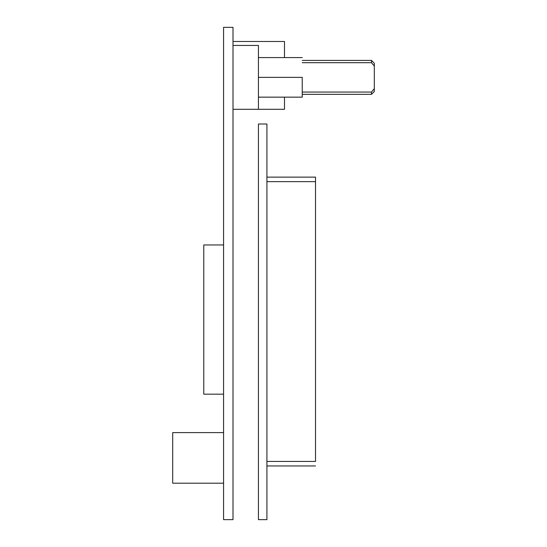 <?xml version="1.0" encoding="UTF-8"?>
<svg xmlns="http://www.w3.org/2000/svg" width="547" height="547" viewBox="0 0 547 547"><rect width="100%" height="100%" fill="white"/><g stroke="black" fill="none" stroke-linecap="round" stroke-linejoin="round"><path stroke-width="0.82" d="M266.915 123.998L266.915 519.65L258.437 519.65L258.437 123.998L258.437 519.65L266.915 519.65L266.915 123.998L258.437 123.998L266.915 123.998M315.523 461.436L266.915 461.436L315.523 461.436L315.523 177.132L266.915 177.132L315.523 177.132L315.523 461.436M266.915 465.955L315.523 465.955L266.915 465.955M266.915 181.652L315.523 181.652L266.915 181.652M374.305 63.486L374.305 66.064L371.481 62.686L302.238 62.686L371.481 62.686L374.305 66.064L374.305 63.24L371.481 60.416L371.481 62.686L371.481 60.416L302.238 60.416M302.238 77.373L258.437 77.373L302.238 77.373L302.238 97.154L302.238 77.373M284.495 109.304L284.495 97.154L284.495 109.304L233.001 109.304L258.437 109.304L258.437 45.435L233.001 45.435L258.437 45.435L258.437 109.304M223.566 27.35L223.566 519.65L223.566 27.35L233.001 27.35L233.001 519.65L223.566 519.65L233.001 519.65L233.001 27.35L223.566 27.35M284.495 57.592L284.495 41.483L284.495 57.592M302.238 94.33L371.481 94.33L374.305 91.499L374.305 66.064L374.305 88.676L371.481 92.053L302.238 92.053L371.481 92.053L371.481 94.33L371.481 92.053L374.305 88.676L374.305 91.253M223.566 483.192L172.695 483.192L172.695 432.609L223.566 432.609L172.695 432.609L172.695 483.192L223.566 483.192M203.778 394.175L223.566 394.175L203.778 394.175L203.778 244.953L223.566 244.953L203.778 244.953L203.778 394.175M258.437 97.154L302.238 97.154M233.001 41.483L284.495 41.483M258.437 57.592L302.238 57.592"/></g></svg>
